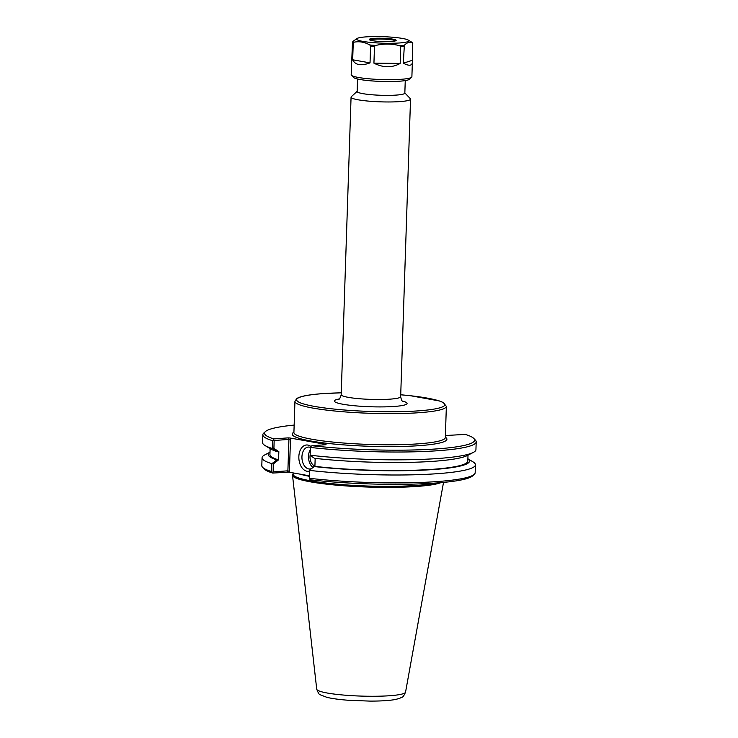 <?xml version="1.0" encoding="UTF-8"?>
<svg xmlns="http://www.w3.org/2000/svg" width="738" height="738" viewBox="0 0 738 738"><rect width="100%" height="100%" fill="white"/><g stroke="black" fill="none" stroke-linecap="round" stroke-linejoin="round"><path stroke-width="1.11" d="M357.146 91.328L351.316 96.706A29.751 3.699 1.9 0 0 351.067 97.158A29.751 3.699 1.9 0 0 380.67 101.844A29.751 3.699 1.9 0 0 410.531 99.132A29.751 3.699 1.9 0 0 410.31 98.661L404.839 92.914M357.561 79.003L357.146 91.512A23.856 2.97 1.9 0 0 380.891 95.276A23.856 2.97 1.9 0 0 404.839 93.099L405.254 80.59M468.003 455.171L467.809 461.093A99.003 12.315 -178.1 0 1 415.863 470.189A99.003 12.315 -178.1 0 1 314.905 466.379L314.194 466.545A100.7 12.528 -178.1 0 0 424.701 470.06A100.7 12.528 -178.1 0 0 467.883 458.805M310.108 455.226A106.742 13.275 1.9 0 0 473.298 452.44L467.292 455.54A100.7 12.528 -178.1 0 1 314.462 458.298L310.144 455.411L310.458 446.573L311.989 445.715L325.818 444.7M276.916 459.903L271.879 463.667L271.612 471.564L272.737 473.067L288.798 472.135L289.425 471.333L287.885 470.816L273.125 471.905L273.392 463.916L278.521 459.903L276.916 459.903A100.7 12.528 -178.1 0 1 269.997 452.237M278.521 459.903L278.577 459.903A99.003 12.315 -178.1 0 1 269.923 454.525L270.117 448.603M271.879 463.667A106.742 13.275 -178.1 0 1 262.064 457.735A106.742 13.275 -178.1 0 1 264.711 454.94L269.997 452.2M278.577 459.903L278.844 451.656L273.909 448.39L272.866 448.769L277.193 451.656L278.798 451.656M277.193 451.656A100.7 12.528 -178.1 0 1 270.809 449.018L265.025 445.531A106.742 13.275 1.9 0 0 272.377 448.501L272.866 448.769M273.909 448.39L274.167 440.494L288.927 439.396L287.885 470.816L286.944 472.016M289.425 471.333L290.495 439.009L289.933 437.994L288.078 437.874L273.872 438.925L273.512 439.996L274.167 440.494M273.512 439.996L272.636 440.697L272.377 448.501M272.377 463.446L273.392 463.916M272.442 472.348L273.125 471.905M315.172 458.372L314.905 466.379M467.883 458.768L472.984 461.84A106.742 13.275 -178.1 0 1 475.429 464.811L475.171 472.707A106.742 13.275 -178.1 0 1 474.276 474.34L472.578 475.899A105.091 13.072 1.9 0 1 310.855 479.866L309.388 478.925L309.656 470.088L314.194 466.545M445.392 435.531L465.263 434.396A105.091 13.072 -178.1 0 1 473.824 438.483A105.091 13.072 -178.1 0 1 425.005 449.58A105.091 13.072 -178.1 0 1 311.989 445.715M290.495 439.009L288.927 439.396L288.078 437.874M288.798 472.135L309.425 475.816M271.612 471.564A106.742 13.275 -178.1 0 1 262.59 467.32L264.176 468.99A105.091 13.072 1.9 0 0 272.737 473.067M435.503 483.058A75.202 9.354 -178.1 0 1 350.864 485.226A75.202 9.354 -178.1 0 1 293.078 474.193L293.124 472.91M311.74 468.455A10.987 7.122 85.8 0 1 309.895 468.981A10.987 7.122 85.8 0 1 301.98 458.547A10.987 7.122 85.8 0 1 308.281 447.062A10.987 7.122 85.8 0 1 309.453 447.127A10.987 7.122 85.8 0 1 310.375 447.376M314.951 464.875A10.987 7.122 85.8 0 1 313.493 467.089M310.781 446.398A13.192 8.552 -94.2 0 0 307.847 445.06A13.192 8.552 -94.2 0 0 298.881 458.63A13.192 8.552 -94.2 0 0 309.582 471.084M314.397 466.499A13.192 8.552 -94.2 0 0 314.941 465.226M310.292 449.746A10.987 7.122 -94.2 0 0 313.023 467.458M289.933 437.994L326.021 444.424M310.117 455.272A8.671 5.627 -94.2 0 0 314.425 465.853M310.366 447.422A106.742 13.275 1.9 0 0 419.673 451.656A106.742 13.275 1.9 0 0 476.195 441.841A106.742 13.275 1.9 0 0 475.41 440.143L473.824 438.483M273.872 438.925A105.091 13.072 -178.1 0 1 265.422 431.564A105.091 13.072 -178.1 0 1 294.158 425.097M265.422 431.564L263.724 433.123A106.742 13.275 1.9 0 0 262.829 434.756A106.742 13.275 1.9 0 0 272.636 440.697M262.829 434.756L262.571 442.56A106.742 13.275 1.9 0 0 265.025 445.531M262.59 467.32A106.742 13.275 -178.1 0 1 261.805 465.632L262.064 457.735M474.276 474.34A106.742 13.275 -178.1 0 1 309.342 478.289M475.429 464.811A106.742 13.275 -178.1 0 1 418.916 474.635A106.742 13.275 -178.1 0 1 309.609 470.392M473.298 452.44A106.742 13.275 1.9 0 0 475.936 449.645L476.195 441.841M293.087 473.861L292.718 474.451A75.756 9.419 1.9 0 0 292.506 475.3A75.756 9.419 1.9 0 0 358.078 486.646A75.756 9.419 1.9 0 0 440.918 482.634M357.266 38.376A26.116 3.247 -178.1 0 1 365.753 36.9A26.116 3.247 -178.1 0 1 408.234 40.064A26.116 3.247 -178.1 0 1 382.616 43.173A26.116 3.247 -178.1 0 1 357.266 38.376L352.939 41.356L352.478 42.426L351.187 74.769A30.369 3.773 -178.1 0 0 351.417 75.248A30.369 3.773 -178.1 0 0 381.417 79.547A30.369 3.773 -178.1 0 0 411.629 77.25A30.369 3.773 -178.1 0 0 411.887 76.78L412.367 62.195C412.108 65.848 409.092 66.18 403.326 63.191L404.341 45.304C407.081 42.481 409.765 41.623 412.376 42.73L412.367 62.195M400.734 46.595L400.18 63.422C392.044 67.933 383.299 67.85 373.935 63.173L374.489 46.346L375.78 45.433C383.76 43.542 391.666 43.616 399.507 45.655L400.734 46.595A30.369 3.773 -178.1 0 0 403.88 46.365M370.596 46.051L370.033 62.878C361.002 66.143 355.218 65.11 352.681 59.787L353.234 42.961L354.102 42.177C359.397 41.144 364.627 42.075 369.793 44.972L370.596 46.051A30.369 3.773 -178.1 0 0 374.489 46.346M370.033 62.878L352.681 59.787M400.18 63.422L373.935 63.173M412.21 60.35L403.326 63.191M412.607 42.905L411.776 42.204A29.824 3.708 -178.1 0 1 412.376 42.73L412.773 43.524M411.629 77.25L409.415 79.289A28.201 3.505 -178.1 0 1 381.352 81.429A28.201 3.505 -178.1 0 1 353.493 77.435L351.417 75.248M369.701 39.917A13.45 1.67 -178.1 0 1 373.963 39.206A13.45 1.67 -178.1 0 1 395.725 40.775M373.991 38.367A13.45 1.67 -178.1 0 1 388.373 38.588A13.45 1.67 -178.1 0 1 396.168 40.369A13.45 1.67 -178.1 0 1 382.671 41.596A13.45 1.67 -178.1 0 1 369.286 39.483A13.45 1.67 -178.1 0 1 373.991 38.367M403.086 401.583C402.201 401.712 401.389 400.07 400.66 396.675A29.751 3.699 -178.1 0 1 370.799 399.387A29.751 3.699 -178.1 0 1 341.196 394.701C340.236 398.04 339.323 399.627 338.447 399.433L338.447 399.433M339.166 398.963A36.365 4.52 1.9 0 0 370.559 406.758A36.365 4.52 1.9 0 0 402.404 401.057M322.561 393.658A74.095 9.216 -178.1 0 1 341.251 392.819L322.386 393.649C310.624 394.516 302.58 395.872 298.263 397.727L296.704 398.585L294.942 401.371A75.756 9.419 1.9 0 0 370.338 413.298A75.756 9.419 1.9 0 0 446.361 406.389L443.298 402.542L439.378 400.946L410.789 395.78L400.725 394.775A74.095 9.216 -178.1 0 1 433.224 409.23A74.095 9.216 -178.1 0 1 322.183 407.625A74.095 9.216 -178.1 0 1 322.561 393.658M446.361 406.389L445.328 437.533A75.756 9.419 -178.1 0 1 369.304 444.442A75.756 9.419 -178.1 0 1 293.909 432.505L294.942 401.371M293.927 432.173A77.407 9.631 1.9 0 0 369.249 446.278A77.407 9.631 1.9 0 0 445.337 437.191M300.311 474.193A75.202 9.354 1.9 0 0 309.406 476.324M316.731 689.191C318.29 693.222 319.526 695.122 320.44 694.873L327.035 697.382C332.404 698.646 339.628 699.615 348.705 700.288L369.858 701.1C380.531 701.128 388.944 700.62 395.088 699.559L399.673 698.379C402.385 696.58 402.634 698.665 405.549 692.133A44.437 5.526 -178.1 0 1 360.956 696.082A44.437 5.526 -178.1 0 1 316.731 689.191L292.506 475.3M353.234 42.961A30.369 3.773 -178.1 0 1 352.478 42.426M404.341 45.304A29.824 3.708 -178.1 0 1 399.507 45.655M375.78 45.433A29.824 3.708 -178.1 0 1 369.793 44.972M354.102 42.177A29.824 3.708 -178.1 0 1 352.939 41.356M400.66 396.675L410.531 99.132M341.196 394.701L351.067 97.158M405.549 692.133L443.52 482.403M408.234 40.064L411.776 42.204"/></g></svg>
